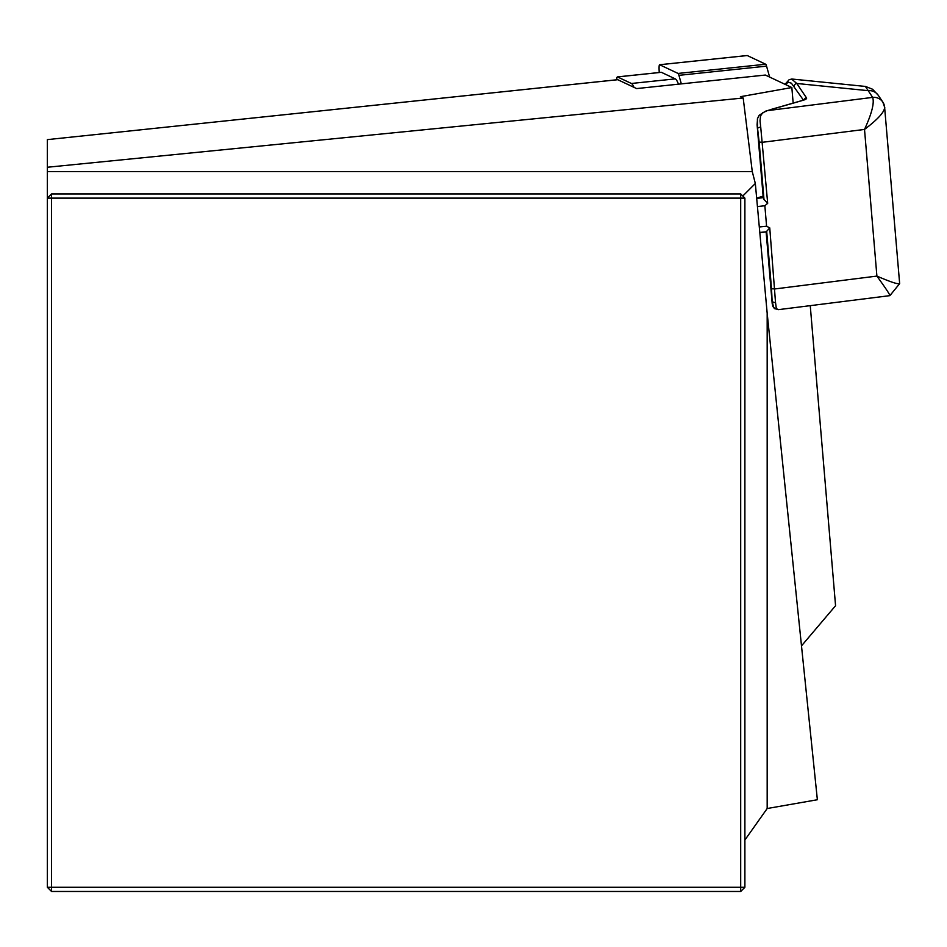 <?xml version="1.0" encoding="UTF-8"?>
<svg xmlns="http://www.w3.org/2000/svg" width="947" height="947" viewBox="0 0 947 947"><rect width="100%" height="100%" fill="white"/><g stroke="black" fill="none" stroke-linecap="round" stroke-linejoin="round"><path stroke-width="1.42" d="M793.16 103.057L791.846 87.538L765.354 75.05L636.621 88.58L617.775 79.702A13.956 1.456 -96 0 0 617.681 79.69A13.956 1.456 -96 0 0 617.586 79.726M810.253 305.68L835.562 605.713L801.493 645.878M791.846 87.538L740.412 96.701L743.182 98.003L47.35 167.252L47.35 139.623L617.775 79.702M817.368 799.742L767.177 313.232L767.177 808.525L817.368 799.742M743.182 98.003L752.285 171.644L755.327 183.493L742.791 196.029M51.54 193.934L47.35 198.124L51.54 198.124L51.54 193.934L740.696 193.934L740.696 198.124L51.54 198.124L51.54 887.28L740.696 887.28L740.696 198.124L744.887 198.124L744.887 887.28L740.696 891.47L51.54 891.47L47.35 887.28L47.35 167.252M47.35 171.644L752.285 171.644M755.327 183.493L767.177 313.232M744.887 840.013L767.177 808.525M744.887 198.124L740.696 193.934M744.887 887.28L740.696 887.28L740.696 891.47M51.54 891.47L51.54 887.28L47.35 887.28M759.293 226.984L766.585 226.215L769.757 227.896L775.522 302.448A2.794 1.977 180 0 1 772.113 300.826L773.64 307.621L778.174 309.622M756.665 198.195L763.116 196.076M775.83 108.171L765.721 111.119L759.151 115.297L757.399 118.813L757.576 128.567A2.794 1.089 -8.5 0 1 760.725 127.147L767.686 203.321L764.856 205.759L766.585 226.215M769.757 227.896L766.679 231.328A6.972 0.734 84 0 1 766.454 231.897A6.972 0.734 84 0 1 766.301 231.778L759.79 232.465M763.306 196.503A27.901 5.351 -4.8 0 0 763.199 197.083A27.901 5.351 -4.8 0 0 763.412 197.639L763.424 197.674A6.972 0.734 84 0 1 763.992 199.521L767.686 203.321M803.399 100.074L791.42 83.218L788.212 82.164L785.477 84.532M767.046 110.657A2.794 1.977 73.9 0 1 767.2 110.669L762.69 112.811L760.559 115.901L760.015 120.837L760.725 127.147M884.605 107.141C884.723 111.758 878.035 119.192 864.516 129.431C871.808 113.522 874.519 102.832 872.649 97.387L872.649 97.387A11.163 10.89 -34 0 1 884.605 107.141L899.65 283.579M775.522 302.448L776.339 308.686L778.6 309.633L889.884 295.642L899.65 283.627M889.34 295.204C890.819 295.949 886.664 289.581 876.898 276.086C891.814 282.537 899.33 284.893 899.449 283.129M791.621 79.063L796.782 83.478L806.513 97.908A13.956 2.675 175.2 0 1 802.89 100.358L767.2 110.669L872.649 97.387L865.404 86.437L792.13 79.051L789.218 79.595L785.039 84.33M794.249 86.497A2.794 2.723 -34 0 1 796.782 83.478L868.115 90.663A11.163 10.89 -34 0 1 878.212 95.233M616.71 79.785A16.738 1.752 84 0 1 617.385 76.908A16.738 1.752 84 0 1 617.503 76.932L631.4 83.478A82.306 8.606 84 0 1 634.017 87.361M661.16 72.339A16.738 1.752 84 0 1 661.266 72.303A16.738 1.752 84 0 1 661.373 72.315L675.282 78.873A82.306 8.606 84 0 1 678.478 84.188M681.343 83.881L678.928 75.346L766.549 66.136A13.956 1.456 -96 0 0 765.673 64.23L747.254 55.542A11.163 1.172 -96 0 0 747.171 55.53A11.163 1.172 -96 0 0 747.1 55.565M659.254 72.505A11.163 1.172 84 0 1 659.55 64.739A11.163 1.172 84 0 1 659.633 64.751L678.064 73.44A13.956 1.456 84 0 1 678.928 75.346M766.549 66.136L769.639 77.074M766.301 231.908L772.113 300.826L771.521 288.752L774.906 288.942L876.898 276.086L864.516 129.431L762.536 142.275L759.151 142.097L757.576 128.567L763.412 197.639M771.521 288.752L766.679 231.328M763.992 199.521L759.151 142.097M872.649 97.387A11.163 10.89 -33.9 0 1 882.758 101.956M801.86 100.654A2.794 1.977 73.9 0 1 802.346 100.406A2.794 1.977 73.9 0 1 802.89 100.358M804.133 99.778A2.794 2.723 -34 0 1 806.513 97.908M757.422 206.541L764.856 205.759M756.677 198.373L763.424 197.674M631.4 83.478L675.282 78.873M617.503 76.932L661.373 72.315M659.633 64.751L747.254 55.542M678.064 73.44L765.673 64.23M47.35 139.623L617.681 79.69M778.801 309.622L774.492 308.615L772.811 306.366L772.184 303.466L766.135 231.92M763.199 197.083L757.103 124.838M884.818 107.78L882.829 102.075M882.829 102.063L878.295 95.339L872.578 89.243L865.617 86.497M757.564 118.15L757.103 124.767M804.323 99.885L770.882 109.497M759.802 232.595L766.454 231.897M617.385 76.908L661.266 72.303M659.55 64.739L747.171 55.53"/></g></svg>
